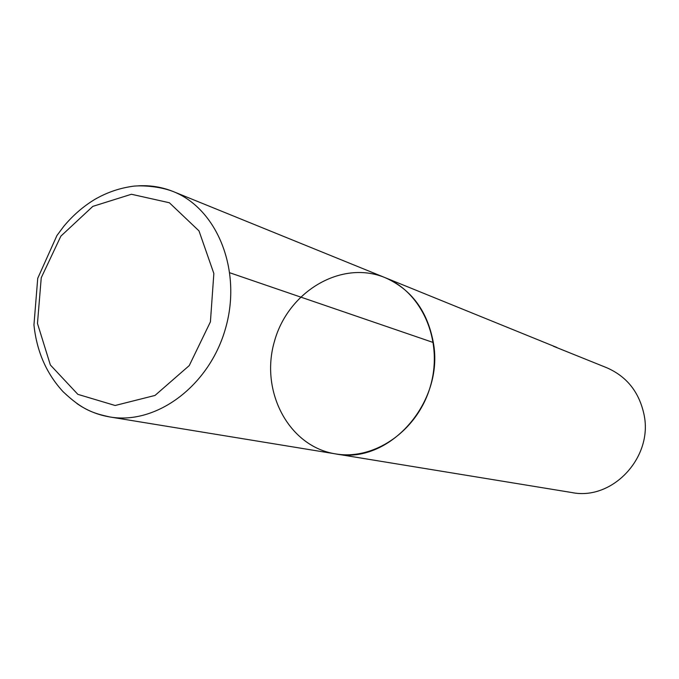<?xml version="1.0" encoding="UTF-8"?>
<svg xmlns="http://www.w3.org/2000/svg" width="679" height="679" viewBox="0 0 679 679"><rect width="100%" height="100%" fill="white"/><g stroke="black" fill="none" stroke-linecap="round" stroke-linejoin="round"><path stroke-width="1.02" d="M138.177 185.842C150.288 185.129 161.942 187.022 173.153 191.52L384.976 277.601C422.117 292.276 443.37 340.883 430.605 385.528C418.23 430.291 374.766 460.701 335.418 453.869C388.49 465.115 444.609 402.859 433.329 342.53C427.422 310.872 411.304 289.229 384.976 277.601C341.206 259.548 287.938 291.597 274.375 341.605C259.887 391.359 288.651 446.468 335.418 453.869L571.845 492.547C612.229 500.864 653.198 457.527 644.065 414.75C639.287 392.258 626.912 376.607 606.924 367.806L553.461 346.265M384.976 277.601L556.907 347.478M229.901 272.814L433.329 342.53M335.418 453.869L109.769 416.948C93.312 413.256 82.592 410.218 63.011 391.63C46.401 373.56 36.708 351.34 33.95 324.952L37.727 278.331L56.934 235.528L63.75 226.37C72.738 215.557 82.965 206.645 94.423 199.634C106 192.878 118.239 188.516 131.14 186.53C138.066 185.121 158.088 185.639 173.153 191.52C217.322 208.86 242.106 270.378 225.666 327.915C209.718 385.587 156.501 425.173 109.769 416.948C97.861 414.954 86.92 410.489 76.956 403.572M37.472 323.459L50.356 364.971L77.864 394.355L115.141 405.49L155.007 395.441L189.246 365.591L210.414 321.854L213.851 273.51L198.998 230.894L169.368 202.749L131.42 194.262L92.828 206.374L60.864 236.148L41.249 277.728L37.472 323.459"/></g></svg>
